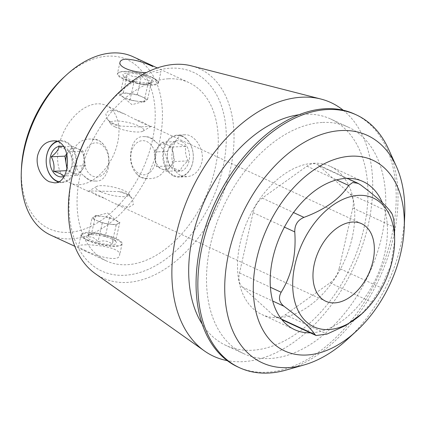 <?xml version="1.0" encoding="UTF-8"?>
<svg xmlns="http://www.w3.org/2000/svg" width="426" height="426" viewBox="0 0 426 426"><rect width="100%" height="100%" fill="white"/><g stroke="black" fill="none" stroke-linecap="round" stroke-linejoin="round"><path stroke-width="0.32" stroke-dasharray="2.13 1.6" d="M79.167 184.682A42.717 27.456 114.8 0 0 115.755 149.409A42.717 27.456 114.8 0 0 106.218 105.494A42.717 27.456 114.8 0 0 63.357 132.726A42.717 27.456 114.8 0 0 70.333 183.026A42.717 27.456 114.8 0 0 79.167 184.682M92.825 191.002L88.427 191.306L92.655 192.85C95.206 193.638 99.008 195.401 104.061 198.127L115.089 203.745L128.46 207.499L133.482 204.448L132.246 198.83L130.606 196.897C128.561 194.038 124.754 192.275 119.2 191.615L92.825 191.002M95.184 180.981L94.577 181.023A21.002 15.256 -92.7 0 0 95.184 180.981C91.675 181.231 87.873 179.474 83.778 175.698C75.807 169.974 72.085 162.061 72.606 151.96C76.451 142.694 82.926 138.407 92.021 139.11L98.917 140.308L103.433 144.387C108.47 150.224 110.078 158.227 108.257 168.398C105.723 177.626 101.367 181.822 95.184 180.981M136.07 173.27L140.569 177.333L147.481 178.547C156.56 179.25 163.03 174.98 166.885 165.741C167.418 155.591 163.701 147.662 155.724 141.959C151.661 138.194 147.859 136.432 144.318 136.677C138.152 135.841 133.801 140.016 131.261 149.196C129.419 159.409 131.022 167.434 136.07 173.27A21.002 15.256 87.3 0 0 146.874 178.595L146.768 178.6M144.925 136.634L144.318 136.677A21.002 15.256 87.3 0 1 144.925 136.634A21.002 15.256 87.3 0 1 155.724 141.959M120.308 126.043C114.78 125.393 110.978 123.631 108.896 120.76L107.256 118.827L105.829 114.115L108.502 110.675L115.489 110.653L124.413 113.918L135.441 119.53C140.474 122.246 144.276 124.009 146.853 124.807L151.076 126.352L139.797 126.948L120.308 126.043A21.002 5.107 12.7 0 1 113.454 123.455A21.002 5.107 12.7 0 1 108.896 120.76M84.865 250.318C96.281 256.345 118.838 262.283 119.498 255.472C123.055 245.493 78.011 242.815 78.522 246.239C78.48 247.059 80.594 248.417 84.865 250.318M87.224 239.87A21.002 5.107 12.7 0 0 121.197 244.918A21.002 5.107 12.7 0 0 122.129 243.816A21.002 5.107 12.7 0 0 102.762 234.22A21.002 5.107 12.7 0 0 81.153 234.582A21.002 5.107 12.7 0 0 81.52 235.977A21.002 5.107 12.7 0 0 87.224 239.87M104.061 198.127A21.002 5.107 -167.3 0 1 92.655 192.85M119.2 191.615A21.002 5.107 -167.3 0 1 130.606 196.897M146.853 124.807A21.002 5.107 12.7 0 0 135.441 119.53M152.465 85.216A21.002 5.107 -167.3 0 1 129.552 81.483A21.002 5.107 -167.3 0 1 117.374 73.842A21.002 5.107 -167.3 0 1 118.311 72.739A21.002 5.107 -167.3 0 1 152.284 77.788A21.002 5.107 -167.3 0 1 157.982 81.68A21.002 5.107 -167.3 0 1 158.355 83.075A21.002 5.107 -167.3 0 1 152.465 85.216M158.355 83.075L160.98 71.419C160.735 72.09 158.845 72.489 155.304 72.617M181.156 175.64L186.822 176.715C194.251 175.922 199.24 171.172 201.796 162.466C205.146 149.27 194.176 133.769 184.873 134.797C170.757 134.137 166.188 169.543 181.156 175.64M173.574 175.997A21.002 15.256 -92.7 0 0 179.032 177.099A21.002 15.256 -92.7 0 0 193.297 155.41A21.002 15.256 -92.7 0 0 177.078 135.138A21.002 15.256 -92.7 0 0 162.886 153.046A21.002 15.256 -92.7 0 0 173.574 175.997M147.481 178.547A21.002 15.256 87.3 0 1 146.874 178.595M103.433 144.387A21.002 15.256 -92.7 0 0 92.628 139.062A21.002 15.256 -92.7 0 0 92.021 139.11M83.778 175.698A21.002 15.256 -92.7 0 0 89.125 179.921A21.002 15.256 -92.7 0 0 94.577 181.023M56.695 141.4A21.002 15.256 87.3 0 1 60.476 140.559A21.002 15.256 87.3 0 1 65.929 141.661A21.002 15.256 87.3 0 1 76.616 164.612A21.002 15.256 87.3 0 1 62.425 182.52A21.002 15.256 87.3 0 1 58.303 181.945M339.192 268.327L352.792 207.989A17.391 11.182 114.8 0 0 350.034 194.011L318.925 165.602A17.391 11.182 114.8 0 0 317.045 164.351A17.391 11.182 114.8 0 0 306.986 166.156L262.272 198.09A17.391 11.182 114.8 0 0 253.092 212.622L239.492 272.959A17.391 11.182 114.8 0 0 242.25 286.938L273.364 315.346A17.391 11.182 114.8 0 0 275.239 316.598A17.391 11.182 114.8 0 0 285.303 314.793L330.012 282.859A17.391 11.182 114.8 0 0 339.192 268.327L380.865 287.619L390.621 265.962L394.646 241.116M380.865 287.619L371.685 302.151L361.062 314.542M382.378 202.712A81.59 52.446 -65.2 0 1 384.816 252.991A81.59 52.446 -65.2 0 1 310.314 332.834M74.044 169.17A109.423 70.333 114.8 0 0 124.333 275.292A109.423 70.333 114.8 0 0 224.896 119.775A109.423 70.333 114.8 0 0 98.06 117.288M168.616 78.783A98.246 63.149 -65.2 0 1 188.936 82.591A98.246 63.149 -65.2 0 1 204.975 198.276A98.246 63.149 -65.2 0 1 106.399 260.909A98.246 63.149 -65.2 0 1 84.465 159.899A98.246 63.149 -65.2 0 1 168.616 78.783M50.572 235.067A98.246 63.149 114.8 0 0 70.886 238.88A98.246 63.149 114.8 0 0 155.037 157.758A98.246 63.149 114.8 0 0 133.109 56.749M21.417 169.133A93.118 59.858 114.8 0 0 68.416 232.378A93.118 59.858 114.8 0 0 155.17 112.368A93.118 59.858 114.8 0 0 63.975 77.191M388.448 148.962A139.254 89.513 -65.2 0 1 379.156 278.897A139.254 89.513 -65.2 0 1 286.107 370.066M347.451 339.314A125.276 80.525 114.8 0 0 404.7 215.631M354.634 114.104A139.254 89.513 -65.2 0 1 377.372 278.072A139.254 89.513 -65.2 0 1 237.649 366.85M322.743 122.443A124.733 80.173 -65.2 0 1 348.537 127.283A124.733 80.173 -65.2 0 1 368.9 274.152A124.733 80.173 -65.2 0 1 243.752 353.665A124.733 80.173 -65.2 0 1 215.907 225.429A124.733 80.173 -65.2 0 1 322.743 122.443M299.073 114.738A124.733 80.173 -65.2 0 1 304.925 114.2A124.733 80.173 -65.2 0 1 330.72 119.035A124.733 80.173 -65.2 0 1 351.083 265.904A124.733 80.173 -65.2 0 1 225.934 345.422A124.733 80.173 -65.2 0 1 202.174 324.074M343.159 110.19A139.744 89.827 -65.2 0 1 353.814 267.171A139.744 89.827 -65.2 0 1 227.239 360.63M191.343 65.844A115.26 74.087 -65.2 0 1 227.393 180.869A115.26 74.087 -65.2 0 1 126.613 282.454A115.26 74.087 -65.2 0 1 95.19 273.583M352.148 237.873A81.59 52.446 -65.2 0 1 261.873 314.516A81.59 52.446 -65.2 0 1 248.55 218.447A81.59 52.446 -65.2 0 1 330.416 166.433A81.59 52.446 -65.2 0 1 352.148 237.873M92.65 176.087A17.088 12.413 -92.7 0 0 108.401 156.598A17.088 12.413 -92.7 0 0 87.831 147.071A17.088 12.413 -92.7 0 0 92.65 176.087M58.793 181.694A20.501 14.894 -92.7 0 0 75.993 161.119A20.501 14.894 -92.7 0 0 57.297 141.592M63.778 146.746A15.379 11.172 87.3 0 1 71.797 166.502A15.379 11.172 87.3 0 1 63.873 176.556M66.951 168.531L67.303 170.645L77.591 175.405L63.916 176.044C68.293 172.732 70.924 169.484 71.792 166.3C72.766 161.411 71.962 156.576 69.379 151.789C67.723 150.122 64.294 148.536 59.092 147.029L72.771 146.395L68.831 151.267A12.817 9.308 87.3 0 1 77.915 148.775A12.817 9.308 87.3 0 1 84.263 158.408A12.817 9.308 87.3 0 1 81.531 170.533A12.817 9.308 87.3 0 1 72.447 173.025A12.817 9.308 87.3 0 1 67.212 167.21M67.026 154.372A12.817 9.308 87.3 0 1 68.831 151.267L66.866 153.701M77.591 175.405L85.466 165.661L83.059 151.155L72.771 146.395M83.059 151.155L69.379 151.789M67.303 170.645L66.397 170.688M85.466 165.661L71.792 166.3M139.568 173.909A17.088 12.413 -92.7 0 0 154.121 166.348A17.088 12.413 -92.7 0 0 151.203 145.005A17.088 12.413 -92.7 0 0 132.294 149.127A17.088 12.413 -92.7 0 0 139.568 173.909M174.026 175.507A20.501 14.894 -92.7 0 0 192.93 152.114A20.501 14.894 -92.7 0 0 168.238 140.686A20.501 14.894 -92.7 0 0 174.026 175.507M181.678 141.554A15.379 11.172 87.3 0 1 186.018 167.663A15.379 11.172 87.3 0 1 167.498 159.095A15.379 11.172 87.3 0 1 181.678 141.554M167.711 151.363C168.547 148.216 171.172 144.968 175.587 141.613L179.373 144.057L185.874 146.379C184.9 151.262 185.704 156.097 188.287 160.884C183.904 164.191 181.279 167.439 180.411 170.629C175.214 169.127 171.79 167.54 170.123 165.868C167.551 161.145 166.747 156.31 167.711 151.363L154.036 151.997L157.977 147.124A12.817 9.308 -92.7 0 0 155.24 159.249A12.817 9.308 -92.7 0 0 161.592 168.882A12.817 9.308 -92.7 0 0 170.672 166.39A12.817 9.308 -92.7 0 0 173.403 154.265A12.817 9.308 -92.7 0 0 167.056 144.632A12.817 9.308 -92.7 0 0 157.977 147.124L161.912 142.252L172.2 147.013L174.612 161.518L166.736 171.263L156.448 166.502L154.036 151.997M161.912 142.252L175.587 141.613M172.2 147.013L185.874 146.379M174.612 161.518L188.287 160.884M166.736 171.263L180.411 170.629M156.448 166.502L170.123 165.868M115.308 127.039A17.088 4.153 12.7 0 0 142.95 131.144A17.088 4.153 12.7 0 0 127.954 122.443A17.088 4.153 12.7 0 0 110.675 123.87A17.088 4.153 12.7 0 0 115.308 127.039M152.045 77.335A20.501 4.984 12.7 0 0 118.881 72.404A20.501 4.984 12.7 0 0 123.897 78.64A20.501 4.984 12.7 0 0 147.487 84.486A20.501 4.984 12.7 0 0 157.609 81.132A20.501 4.984 12.7 0 0 152.045 77.335M148.525 77.495A15.379 3.738 -167.3 0 1 152.29 82.175A15.379 3.738 -167.3 0 1 134.174 80.887A15.379 3.738 -167.3 0 1 123.242 75.626A15.379 3.738 -167.3 0 1 130.83 73.112A15.379 3.738 -167.3 0 1 148.525 77.495M134.195 81.323C138.258 84.423 142.907 85.078 148.131 83.299L149.377 83.89L151.789 80.509C147.811 81.361 144.382 79.774 141.501 75.748C136.331 77.537 131.687 76.882 127.56 73.773C125.798 77.143 124.584 78.07 123.907 76.563C126.788 80.594 130.218 82.181 134.195 81.323L129.946 100.179L136.916 101.164A12.817 3.115 -167.3 0 1 124.802 97.799A12.817 3.115 -167.3 0 1 121.948 96.095A12.817 3.115 -167.3 0 1 121.485 94.024A12.817 3.115 -167.3 0 1 130.281 93.614A12.817 3.115 -167.3 0 1 142.396 96.979A12.817 3.115 -167.3 0 1 145.713 100.754A12.817 3.115 -167.3 0 1 144.675 101.218A12.817 3.115 -167.3 0 1 136.916 101.164L143.887 102.149L147.54 99.359L137.252 94.599L123.311 92.628L119.658 95.419L129.946 100.179M123.242 75.626L124.072 76.856L119.658 95.419M147.54 99.359L151.789 80.509M137.252 94.599L141.501 75.748M123.311 92.628L127.56 73.773M143.887 102.149L148.131 83.299M100.733 191.711A17.088 4.153 12.7 0 0 120.398 196.583A17.088 4.153 12.7 0 0 128.828 193.787A17.088 4.153 12.7 0 0 127.901 192.813A17.088 4.153 12.7 0 0 111.777 186.774A17.088 4.153 12.7 0 0 96.558 186.513A17.088 4.153 12.7 0 0 100.733 191.711M87.458 240.323A20.501 4.984 12.7 0 0 120.622 245.254A20.501 4.984 12.7 0 0 102.629 234.811A20.501 4.984 12.7 0 0 81.893 236.526A20.501 4.984 12.7 0 0 87.458 240.323M112.091 239.183A15.379 3.738 -167.3 0 1 116.261 242.032A15.379 3.738 -167.3 0 1 100.712 243.315A15.379 3.738 -167.3 0 1 87.218 235.482A15.379 3.738 -167.3 0 1 112.091 239.183M91.968 218.298L95.621 215.508L109.562 217.478L119.844 222.239L116.191 225.029L102.251 223.059L97.107 220.679A12.817 3.115 12.7 0 0 109.221 224.044A12.817 3.115 12.7 0 0 114.812 224.39A12.817 3.115 12.7 0 0 118.018 223.634A12.817 3.115 12.7 0 0 117.555 221.563A12.817 3.115 12.7 0 0 114.7 219.859A12.817 3.115 12.7 0 0 102.591 216.493A12.817 3.115 12.7 0 0 94.828 216.44A12.817 3.115 12.7 0 0 93.795 216.903A12.817 3.115 12.7 0 0 97.107 220.679L91.968 218.298L87.719 237.149L90.131 233.773L91.372 234.359C96.537 232.569 101.186 233.224 105.313 236.334L110.877 236.835L115.43 240.802L116.261 242.032M119.844 222.239L115.595 241.095C114.94 239.572 113.721 240.504 111.942 243.885C107.879 240.786 103.23 240.131 98.001 241.909C95.131 237.889 91.702 236.302 87.719 237.149M95.621 215.508L91.372 234.359M109.562 217.478L105.313 236.334M116.191 225.029L111.942 243.885M102.251 223.059L98.001 241.909M352.792 207.989L394.465 227.276M350.034 194.011L391.707 213.298M318.925 165.602L360.598 184.889M306.986 166.156L336.662 179.894M262.272 198.09L293.546 212.563M253.092 212.622L284.424 227.122M239.492 272.959L270.382 287.262M242.25 286.938L272.672 301.017M273.364 315.346L281.4 319.069M285.303 314.793L326.976 334.08M330.012 282.859L371.685 302.151M361.599 223.703L150.98 126.213M124.413 113.918L106.218 105.494M325.714 301.23L115.089 203.74M88.528 191.444L70.333 183.026M81.153 234.582L78.522 246.239M122.129 243.816L119.504 255.472M119.999 62.185L117.374 73.842M184.873 134.776L177.078 135.138M186.822 176.737L179.032 177.099M60.476 140.559L52.68 140.921M62.425 182.52L54.629 182.882M317.045 164.351L347.302 178.356M275.239 316.598L281.89 319.681M188.936 82.591L157.306 67.952M106.399 260.909L74.768 246.265M348.537 127.283L330.72 119.035M243.752 353.665L225.934 345.422M261.873 314.516L294.536 329.633M330.416 166.433L363.08 181.556M142.95 131.144L151.081 126.352M110.675 123.87L107.261 118.827M118.881 72.404L118.311 72.739M157.609 81.132L157.982 81.68M149.377 83.89L152.29 82.175M121.948 96.095L131.953 104.674L144.675 101.218M96.558 186.513L88.427 191.306M128.828 193.787L132.246 198.83M120.622 245.254L121.197 244.918M81.893 236.526L81.52 235.977M90.126 233.767L87.218 235.482M117.555 221.563L107.549 212.984L94.828 216.44"/><path stroke-width="0.64" d="M334.548 302.886A42.717 27.456 -65.2 0 1 325.714 301.23A42.717 27.456 -65.2 0 1 318.739 250.935A42.717 27.456 -65.2 0 1 361.599 223.703A42.717 27.456 -65.2 0 1 371.131 267.619A42.717 27.456 -65.2 0 1 334.548 302.886M146.31 72.606C133.05 72.569 118.337 67.26 120.004 62.185C120.494 60.396 122.528 59.368 126.101 59.102C134.611 59.597 143.53 62.074 152.865 66.536M58.303 181.945A21.002 15.256 87.3 0 1 56.972 181.412A21.002 15.256 87.3 0 1 46.178 161.103A21.002 15.256 87.3 0 1 56.695 141.4M49.389 181.764C41.524 178.387 35.129 165.751 37.706 155.218C40.262 146.496 45.257 141.736 52.68 140.942C72.734 138.658 71.392 183.404 54.629 182.855L49.389 181.764M394.646 241.116L394.465 227.276C393.997 220.279 393.076 215.62 391.707 213.298C387.426 206.637 377.053 197.169 360.598 184.889L357.925 183.281L352.622 182.541L348.654 185.448C339.831 198.942 324.932 209.587 303.946 217.377C297.683 220.082 294.622 224.923 294.765 231.909C296.352 254.764 291.815 274.877 281.165 292.252C278.237 297.673 279.152 302.332 283.924 306.225C300.431 318.547 310.799 328.015 315.038 334.639L316.129 335.512L326.976 334.08L345.816 325.427L362.159 313.536A70.908 45.577 114.8 0 0 394.567 243.528A70.908 45.577 114.8 0 0 353.346 196.019A70.908 45.577 114.8 0 0 294.222 268.412A70.908 45.577 114.8 0 0 328.537 329.564A70.908 45.577 114.8 0 0 362.159 313.536M351.21 156.177A105.062 67.532 -65.2 0 1 404.242 227.532A105.062 67.532 -65.2 0 1 356.227 331.263A105.062 67.532 -65.2 0 1 253.332 291.57A105.062 67.532 -65.2 0 1 351.21 156.177M310.314 332.834A81.59 52.446 -65.2 0 1 294.536 329.633A81.59 52.446 -65.2 0 1 276.325 245.754A81.59 52.446 -65.2 0 1 346.205 178.387A81.59 52.446 -65.2 0 1 363.08 181.556A81.59 52.446 -65.2 0 1 382.378 202.712M98.944 116.016L98.06 117.288A109.423 70.333 114.8 0 0 74.044 169.17L73.645 170.666A115.26 74.087 -65.2 0 1 98.944 116.016A115.26 74.087 -65.2 0 1 175.773 64.315A115.26 74.087 -65.2 0 1 191.343 65.844L320.975 99.056A139.744 89.827 -65.2 0 1 343.159 110.19M157.306 67.952L133.109 56.749A98.246 63.149 114.8 0 0 112.789 52.941A98.246 63.149 114.8 0 0 66.2 75.152A98.246 63.149 114.8 0 0 21.3 172.152A98.246 63.149 114.8 0 0 50.572 235.067L74.768 246.265M66.2 75.152L63.975 77.191A93.118 59.858 114.8 0 0 21.417 169.133L21.3 172.152M404.242 227.532L404.7 215.631A125.276 80.525 114.8 0 0 396.191 166.023A125.276 80.525 114.8 0 0 341.471 130.542A125.276 80.525 114.8 0 0 228.757 253.087A125.276 80.525 114.8 0 0 288.04 367.633A125.276 80.525 114.8 0 0 304.121 364.933A125.276 80.525 114.8 0 0 347.451 339.314L356.227 331.263M304.121 364.933L286.107 370.066A139.254 89.513 -65.2 0 1 239.433 367.67A139.254 89.513 -65.2 0 1 208.346 224.502A139.254 89.513 -65.2 0 1 327.621 109.525A139.254 89.513 -65.2 0 1 356.418 114.924A139.254 89.513 -65.2 0 1 388.448 148.962L396.191 166.023M239.433 367.67L237.649 366.85A139.254 89.513 -65.2 0 1 206.567 223.677A139.254 89.513 -65.2 0 1 325.837 108.705A139.254 89.513 -65.2 0 1 354.634 114.104L356.418 114.924M202.174 324.074A124.733 80.173 -65.2 0 1 205.566 198.548A124.733 80.173 -65.2 0 1 299.073 114.738M227.239 360.63A139.744 89.827 -65.2 0 1 204.395 350.923A139.744 89.827 -65.2 0 1 185.214 204.858A139.744 89.827 -65.2 0 1 302.098 97.203A139.744 89.827 -65.2 0 1 320.975 99.056M204.395 350.923L95.19 273.583A115.26 74.087 -65.2 0 1 73.645 170.666M57.297 141.592A20.501 14.894 -92.7 0 0 46.2 160.533A20.501 14.894 -92.7 0 0 56.733 180.954A20.501 14.894 -92.7 0 0 58.793 181.694M63.873 176.556A15.379 11.172 87.3 0 1 53.01 171.822A15.379 11.172 87.3 0 1 50.417 156.608A15.379 11.172 87.3 0 1 63.778 146.746M59.092 147.029C58.255 150.176 55.63 153.424 51.216 156.773C53.788 161.497 54.592 166.332 53.628 171.284C58.831 172.791 62.26 174.378 63.916 176.044M67.212 167.21A12.817 9.308 87.3 0 1 66.099 163.392A12.817 9.308 87.3 0 1 67.026 154.372M66.866 153.701L64.896 156.14L66.951 168.531M64.896 156.14L51.216 156.773M66.397 170.688L53.628 171.284M336.662 179.894L348.654 185.448M293.546 212.563L303.946 217.377M284.424 227.122L294.765 231.909M270.382 287.262L281.165 292.252M272.672 301.017L283.924 306.225M281.4 319.069L315.038 334.639M347.302 178.356L357.931 183.271M281.89 319.681L316.124 335.523M394.567 243.528L394.657 241.116"/></g></svg>
